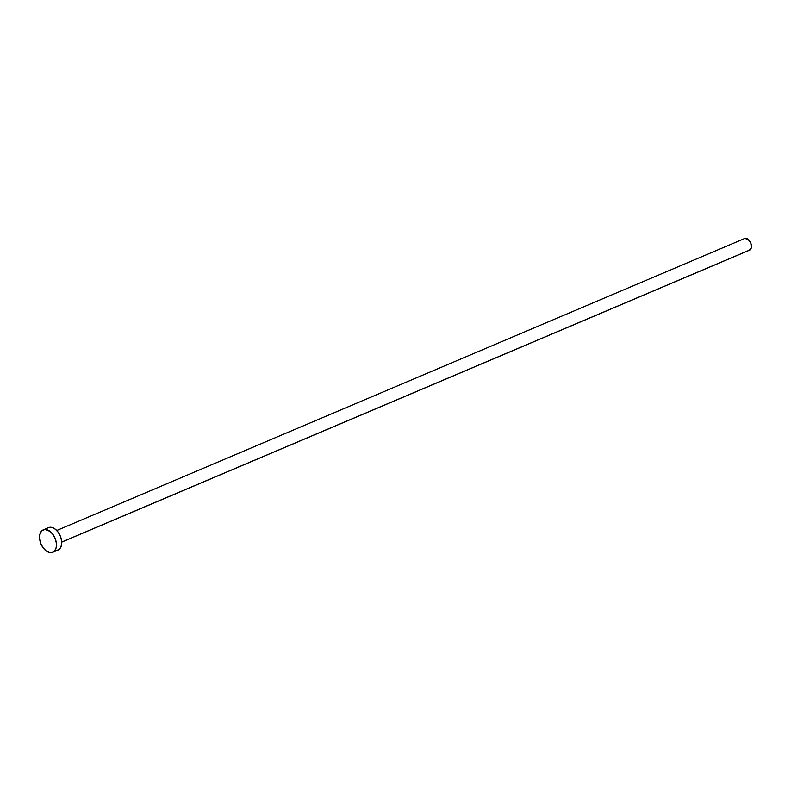 <?xml version="1.0" encoding="UTF-8"?>
<svg xmlns="http://www.w3.org/2000/svg" width="791" height="791" viewBox="0 0 791 791"><rect width="100%" height="100%" fill="white"/><g stroke="black" fill="none" stroke-linecap="round" stroke-linejoin="round"><path stroke-width="1.19" d="M61.698 542.132L749.522 250.193A6.328 3.955 -113 0 0 750.046 249.897L61.698 542.053L750.046 249.897A6.328 3.955 -113 0 0 750.501 242.392A6.328 3.955 -113 0 0 744.578 238.546L56.754 530.484M52.76 552.266L58 550.042A12.162 7.603 -113 0 0 58.989 549.468L53.748 551.703L58.989 549.468A12.162 7.603 -113 0 0 59.869 535.042A12.162 7.603 -113 0 0 48.498 527.646L43.248 529.871A12.162 7.603 67 0 1 54.628 537.267A12.162 7.603 67 0 1 53.748 551.703A12.162 7.603 67 0 1 52.76 552.266A12.162 7.603 67 0 1 41.379 544.87A12.162 7.603 67 0 1 42.259 530.445A12.162 7.603 67 0 1 43.248 529.871M48.824 527.528L51.919 527.449L55.222 529.11L58.218 532.254L60.462 536.397L61.609 540.915L61.48 545.118L60.096 548.371L57.674 550.17M42.259 530.445L45.077 529.486L49.981 531.334L52.977 534.479L55.222 538.622L56.359 543.14L56.23 547.342L54.856 550.595L52.424 552.395L49.329 552.474L46.036 550.813L43.03 547.669L40.796 543.526L39.55 536.822L40.321 533.015L42.259 530.445M744.756 238.477L748.078 239.307L750.807 243.094L751.331 247.632L749.354 250.253"/></g></svg>

